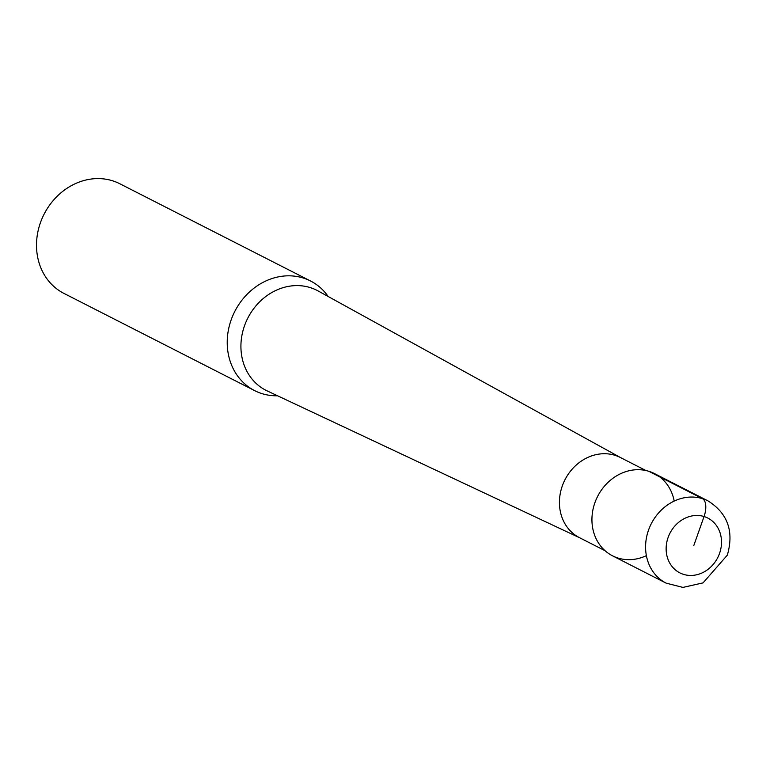 <?xml version="1.0" encoding="UTF-8"?>
<svg xmlns="http://www.w3.org/2000/svg" width="766" height="766" viewBox="0 0 766 766"><rect width="100%" height="100%" fill="white"/><g stroke="black" fill="none" stroke-linecap="round" stroke-linejoin="round"><path stroke-width="1.15" d="M646.38 555.637A46.152 40.244 -63 0 1 603.187 548.925A46.152 40.244 -63 0 1 594.876 502.764A46.152 40.244 117 0 0 612.494 555.8L666.152 583.156A46.152 40.244 -63 0 1 648.524 530.12A46.152 40.244 -63 0 1 708.071 500.926L654.423 473.57A46.152 40.244 117 0 0 594.876 502.764A46.152 40.244 -63 0 1 637.245 469.702A46.152 40.244 -63 0 1 674.195 501.088M645.93 470.535L620.364 457.503A44.993 39.238 117 0 0 562.301 485.96A44.993 39.238 117 0 0 579.489 537.675L605.054 550.716M579.977 537.923L267.162 390.899A56.11 48.928 -63 0 1 244.498 325.809A56.11 48.928 117 0 1 318.11 290.956L620.853 457.752M277.57 395.792A61.529 53.658 -63 0 1 254.647 390.631A61.529 53.658 -63 0 1 231.15 319.91A61.529 53.658 -63 0 1 310.536 280.988A61.529 53.658 -63 0 1 328.183 296.509M310.536 280.988L119.831 183.763A61.529 53.658 117 0 0 40.435 222.686A61.529 53.658 117 0 0 63.942 293.407L254.647 390.631M693.824 545.459L704.059 516.533A15.387 7.44 -72.8 0 0 702.479 498.656L648.821 471.301M668.096 537.512A30.764 26.829 -63 0 1 704.059 516.533A30.764 26.829 -63 0 1 719.542 553.406A30.764 26.829 -63 0 1 683.578 574.385A30.764 26.829 -63 0 1 668.096 537.512M666.152 583.156L682.927 587.407L703.064 582.878L727.336 555.13C734.154 531.432 727.729 513.364 708.071 500.926"/></g></svg>
